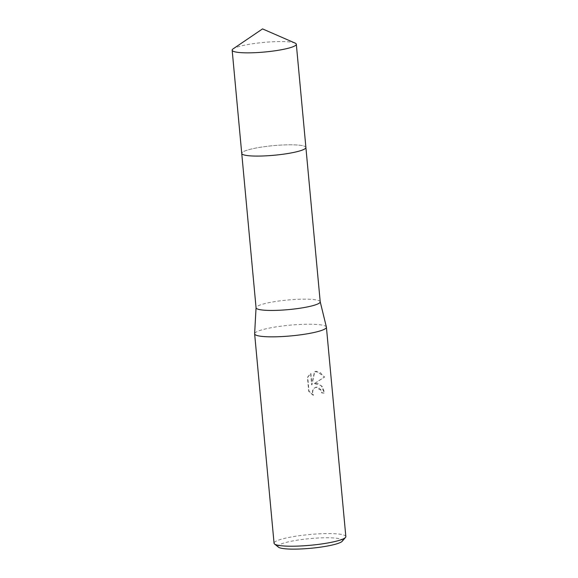 <?xml version="1.0" encoding="UTF-8"?>
<svg xmlns="http://www.w3.org/2000/svg" width="578" height="578" viewBox="0 0 578 578"><rect width="100%" height="100%" fill="white"/><g stroke="black" fill="none" stroke-linecap="round" stroke-linejoin="round"><path stroke-width="0.43" stroke-dasharray="2.89 2.17" d="M305.48 148.351A32.216 4.819 -5.3 0 0 305.813 147.896A32.216 4.819 -5.3 0 0 305.892 147.469A32.216 4.819 -5.3 0 0 293.263 144.832A32.216 4.819 -5.3 0 0 259.377 147.433A32.216 4.819 -5.3 0 0 241.741 153.423A32.216 4.819 -5.3 0 0 241.9 153.827A32.216 4.819 -5.3 0 0 242.312 154.21M305.813 147.896L305.813 147.896A32.216 4.819 -5.3 0 0 293.263 144.832A32.216 4.819 -5.3 0 0 258.142 147.643A32.216 4.819 -5.3 0 0 241.9 153.82A32.216 4.819 -5.3 0 0 254.371 156.053M320.212 301.832A32.216 4.819 -5.3 0 0 320.198 301.723A32.216 4.819 -5.3 0 0 307.575 299.194A32.216 4.819 -5.3 0 0 274.015 301.745A32.216 4.819 -5.3 0 0 256.061 307.677A32.216 4.819 -5.3 0 0 256.061 307.778M326.397 327.083A36.046 5.39 -5.3 0 0 312.279 324.258A36.046 5.39 -5.3 0 0 274.731 327.105A36.046 5.39 -5.3 0 0 254.631 333.744M317.763 383.402L313.999 383.915L324.626 377.008L316.643 371.329L314.779 371.538L311.939 384.804L310.885 373.46L307.72 377.246L309.02 391.241L313.442 395.208L312.655 392.679L312.85 390.497L313.796 388.654L315.978 387.152L318.11 387.159L321.346 390.266L322.025 392.859A36.046 5.39 174.7 0 1 324.612 393.054L322.459 386.704L317.763 383.402M345.839 536.572A36.046 5.39 -5.3 0 0 331.7 533.624A36.046 5.39 -5.3 0 0 293.79 536.536A36.046 5.39 -5.3 0 0 274.059 543.233M342.27 541.218A32.44 4.848 -5.3 0 0 329.85 537.8A32.44 4.848 -5.3 0 0 293.595 540.791A32.44 4.848 -5.3 0 0 278.415 547.142M313.168 395.287L308.731 391.328L307.431 377.326L310.61 373.54L311.665 384.883L314.511 371.618L320.169 372.434L324.345 377.094L313.724 383.987L314.685 383.633L321.216 385.569L324.33 393.134A35.59 5.325 -5.3 0 0 321.751 392.939L321.072 390.345L315.704 387.231L313.522 388.734L312.575 390.576L312.38 392.758L313.442 395.208M295.083 43.083A32.216 4.819 -5.3 0 0 270.179 41.919A32.216 4.819 -5.3 0 0 238.721 46.594A32.216 4.819 -5.3 0 0 233.165 48.827M305.899 147.542L305.892 147.469A32.216 4.819 -5.3 0 0 283.87 144.934A32.216 4.819 -5.3 0 0 248.294 149.825A32.216 4.819 -5.3 0 0 241.734 153.416L241.749 153.495"/><path stroke-width="0.87" d="M242.312 154.21A32.216 4.819 -5.3 0 0 254.378 156.053A32.216 4.819 -5.3 0 0 305.48 148.351M241.749 153.495L256.061 307.778A32.216 4.819 -5.3 0 0 268.698 310.415A32.216 4.819 -5.3 0 0 302.576 307.814A32.216 4.819 -5.3 0 0 320.212 301.832L305.899 147.542M256.054 307.727L254.631 333.744A36.046 5.39 -5.3 0 0 254.631 333.86A36.046 5.39 -5.3 0 0 268.77 336.808A36.046 5.39 -5.3 0 0 306.68 333.903A36.046 5.39 -5.3 0 0 326.411 327.206A36.046 5.39 -5.3 0 0 326.397 327.083L320.212 301.774M254.631 333.86L274.059 543.233A36.046 5.39 -5.3 0 0 274.543 544.006A36.046 5.39 -5.3 0 0 288.191 546.181A36.046 5.39 -5.3 0 0 345.5 537.424A36.046 5.39 -5.3 0 0 345.839 536.572L326.411 327.206M274.543 544.006L278.415 547.142A32.44 4.848 -5.3 0 0 290.698 549.1A32.44 4.848 -5.3 0 0 342.27 541.218L345.5 537.424M254.371 156.053A32.216 4.819 -5.3 0 0 286.991 153.654A32.216 4.819 -5.3 0 0 305.813 147.896M289.759 47.83A32.216 4.819 -5.3 0 0 296.319 44.239A32.216 4.819 -5.3 0 0 295.083 43.083L262.542 28.9L233.165 48.827A32.216 4.819 -5.3 0 0 232.161 50.185A32.216 4.819 -5.3 0 0 254.19 52.714A32.216 4.819 -5.3 0 0 289.759 47.83M232.161 50.185L241.734 153.416A32.216 4.819 -5.3 0 0 263.763 155.944A32.216 4.819 -5.3 0 0 299.339 151.06A32.216 4.819 -5.3 0 0 305.899 147.462L296.319 44.239"/></g></svg>
